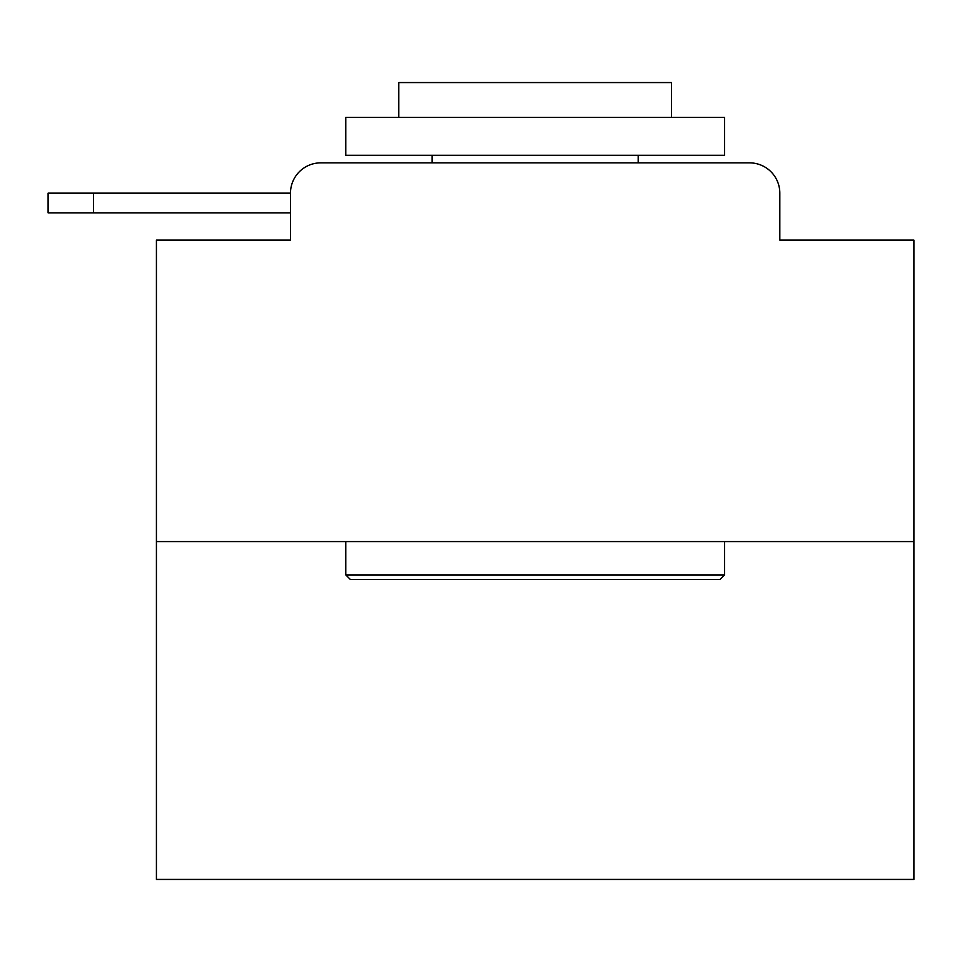 <?xml version="1.0" encoding="UTF-8"?>
<svg xmlns="http://www.w3.org/2000/svg" width="962" height="962" viewBox="0 0 962 962"><rect width="100%" height="100%" fill="white"/><g stroke="black" fill="none" stroke-linecap="round" stroke-linejoin="round"><path stroke-width="1.44" d="M913.9 541.594L156.421 541.594L156.421 879.436L913.9 879.436L913.9 240.127L779.821 240.127L779.821 193.158A30.303 30.303 0 0 0 749.53 162.855L320.791 162.855A30.303 30.303 0 0 0 290.488 193.158L290.488 240.127L290.488 212.855L48.1 212.855L48.1 193.158L138.997 193.158M156.421 541.594L156.421 240.127L290.488 240.127M320.791 162.855L416.991 162.855M653.33 162.855L749.53 162.855M779.821 240.127L779.821 193.158M719.985 579.473L350.336 579.473L345.791 574.927L724.53 574.927L719.985 579.473M345.791 117.412L724.53 117.412L724.53 155.279L345.791 155.279L345.791 117.412M671.512 117.412L671.512 82.564L398.809 82.564L398.809 117.412M345.791 541.594L345.791 574.927M724.53 541.594L724.53 574.927M432.142 155.279L432.142 162.855M638.179 155.279L638.179 162.855M93.554 212.855L93.554 193.158L290.488 193.158"/></g></svg>
